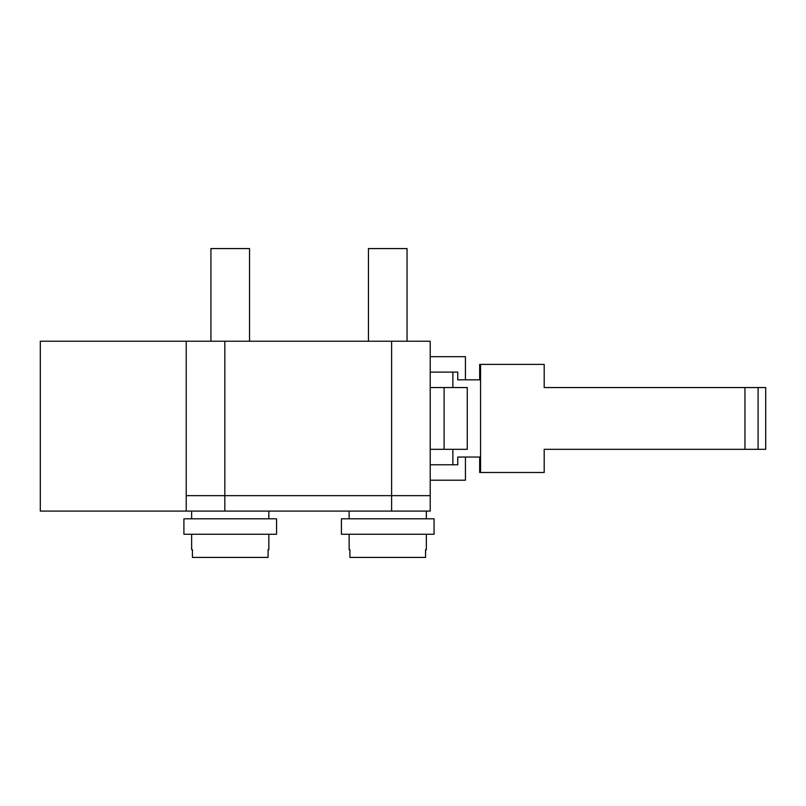 <?xml version="1.0" encoding="UTF-8"?>
<svg xmlns="http://www.w3.org/2000/svg" width="806" height="806" viewBox="0 0 806 806"><rect width="100%" height="100%" fill="white"/><g stroke="black" fill="none" stroke-linecap="round" stroke-linejoin="round"><path stroke-width="1.21" d="M224.834 511.095L391.605 511.095L391.605 495.65L430.213 495.65L186.226 495.65L224.834 495.65L224.834 511.095L186.226 511.095L186.226 341.23L40.3 341.23L40.3 511.095L186.226 511.095M391.605 511.095L430.213 511.095L430.213 341.23L186.226 341.23M465.435 379.838L465.435 356.675L430.213 356.675M430.213 372.12L457.758 372.12L457.758 379.838L479.681 379.838L479.681 364.393L480.557 364.393L480.557 472.487L544.191 472.487L544.191 449.325L744.956 449.325L744.956 387.555L544.191 387.555L544.191 364.393L480.557 364.393M465.435 457.042L465.435 480.215L430.213 480.215M430.213 464.77L457.758 464.77L457.758 457.042L479.681 457.042L479.681 472.487L480.557 472.487M452.861 372.12L452.861 387.555M452.861 449.325L452.861 464.77M758.083 387.555L758.083 449.325L765.7 449.325L765.7 387.555L744.956 387.555M744.956 449.325L758.083 449.325M249.538 341.23L249.538 248.58L210.93 248.58L210.93 341.23M191.637 518.812L191.637 511.095M268.841 518.812L268.841 511.095M230.234 518.812L183.909 518.812L183.909 534.257L276.559 534.257L276.559 518.812L230.234 518.812M191.637 534.257L191.637 549.702L192.412 549.702L192.412 557.42L268.066 557.42L268.066 549.702L268.841 549.702L268.841 534.257M407.05 341.23L407.05 248.58L368.443 248.58L368.443 341.23M349.139 518.812L349.139 511.095M426.354 518.812L426.354 511.095M387.746 518.812L341.422 518.812L341.422 534.257L434.071 534.257L434.071 518.812L387.746 518.812M349.139 534.257L349.139 549.702L349.925 549.702L349.925 557.42L425.568 557.42L425.568 549.702L426.354 549.702L426.354 534.257M391.605 341.23L391.605 495.65L224.834 495.65L224.834 341.23M430.213 449.325L467.268 449.325L467.268 387.555L430.213 387.555M444.106 449.325L444.106 387.555"/></g></svg>
